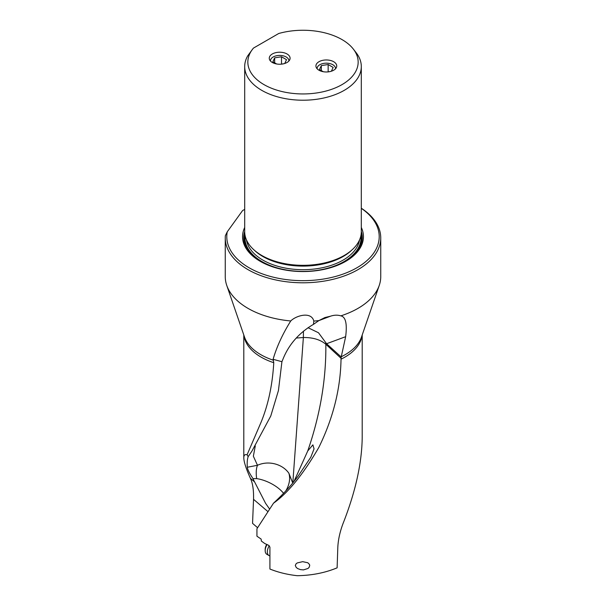 <?xml version="1.0" encoding="UTF-8"?>
<svg xmlns="http://www.w3.org/2000/svg" width="606" height="606" viewBox="0 0 606 606"><rect width="100%" height="100%" fill="white"/><g stroke="black" fill="none" stroke-linecap="round" stroke-linejoin="round"><path stroke-width="0.91" d="M244.695 209.35L242.582 210.57L227.25 231.818L225.349 235.704A77.742 44.882 0 0 0 225.258 237.908A77.742 44.882 0 0 0 248.028 269.647A77.742 44.882 0 0 0 357.972 269.647A77.742 44.882 0 0 0 380.742 237.908L380.742 276.647A77.742 44.882 180 0 1 379.258 285.381A77.742 44.882 180 0 1 340.845 315.855C337.587 314.847 334.118 314.969 330.437 316.218L318.832 320.619M379.258 285.381L361.502 337.027A59.646 34.436 180 0 1 341.269 356.737L345.647 336.694C347.283 323.793 345.678 316.847 340.845 315.855M380.742 237.908A77.742 44.882 0 0 0 361.305 208.222M330.437 316.218L324.907 317.552L318.892 320.582A77.742 44.882 180 0 1 313.825 321.089C311.34 311.143 296.099 315.529 290.744 320.968A77.742 44.882 180 0 1 248.028 308.386A77.742 44.882 180 0 1 226.742 285.381A77.742 44.882 180 0 1 225.258 276.647L225.258 237.908M345.647 336.694L326.581 343.731L318.491 332.755L308.022 327.702M326.581 343.731L341.216 356.995L341.026 359.176A59.206 34.178 0 0 0 362.055 335.429M362.206 334.982L362.206 437.32C361.911 462.461 355.828 490.421 343.958 521.198C340.254 530.341 338.209 539.075 337.807 547.415L337.118 567.837C325.089 572.837 311.802 575.458 297.258 575.7C287.327 574.602 278.215 572.382 269.912 569.026L269.912 547.104L268.64 545.309L264.739 543.514L261.353 541.037L261.133 539.075L256.936 536.204L256.936 528.75L273.488 503.215C288.085 492.905 303.205 474.309 318.839 447.41C333.118 418.246 340.519 388.832 341.026 359.176M309.719 565.565L309.469 564.444L307.81 562.754L302.667 561.664L297.281 562.929L296.084 563.8L295.311 565.496L296.205 567.436L297.667 568.564L300.425 569.625L303.492 569.898L308.007 568.451L309.098 567.375L309.719 565.565M318.892 320.582L313.461 324.361C299.364 332.664 289.342 343.913 283.403 358.101L281.919 361.699L273.094 359.305L273.768 362.699C272.473 384.871 268.261 404.664 261.133 422.087L247.096 454.773C244.907 454.136 243.809 455.151 243.794 457.81C243.839 461.727 246.036 468.559 250.392 478.308C252.725 483.224 253.778 490.224 253.543 499.321L252.55 523.357L257.558 527.674M281.919 361.699L278.442 390.522L270.768 416.011L251.952 451.069L248.142 456.689L247.096 454.773M273.094 359.305C276.715 346.821 282.601 334.042 290.744 320.968M313.461 324.361L313.825 321.089M292.834 482.687L303.371 337.519L296.228 338.05M292.675 482.884L288.857 473.203C282.449 463.991 268.458 460.234 257.489 465.287L247.316 467.249C247.475 469.37 249.369 473.165 253.013 478.626A23.149 3.931 -130.3 0 0 254.581 481.891L265.564 503.298L269.496 508.911M255.285 445.993L253.353 456.204L257.489 465.287A24.498 9.848 -108.1 0 0 256.656 478.619A23.043 10.241 25.7 0 1 279.071 488.777A23.043 10.241 25.7 0 1 283.608 493.405M325.778 342.519A24.498 16.87 132.2 0 1 325.839 344.269C320.415 339.663 312.923 337.413 303.371 337.512L303.432 331.187M341.072 358.305L325.839 344.269C326.225 379.25 320.203 414.807 307.757 450.925L312.901 444.865L314.052 448.887L310.817 457.182L298.394 475.687C292.243 484.277 283.941 493.451 273.488 503.215M294.198 480.99L307.757 450.925M253.013 478.626L256.656 478.619M227.25 231.818A76.212 44.003 0 0 0 270.003 276.321A76.212 44.003 0 0 0 356.889 267.776A76.212 44.003 0 0 0 361.305 208.328M361.305 227.455A60.448 34.898 180 0 1 345.746 261.337A60.448 34.898 180 0 1 260.254 261.337A60.448 34.898 180 0 1 244.695 227.455M361.305 66.546L361.305 231.659A58.305 33.663 180 0 1 344.231 255.467L343.397 255.944A57.138 32.989 180 0 1 262.603 255.944L261.769 255.467A58.305 33.663 180 0 1 244.695 231.659L244.695 66.546A58.305 33.663 0 0 0 261.769 90.355A58.305 33.663 0 0 0 344.231 90.355A58.305 33.663 0 0 0 361.305 66.546A58.305 33.663 0 0 0 356.23 52.805L353.351 49.101A55.161 31.845 0 0 0 278.737 33.497L253.459 48.094A55.161 31.845 0 0 0 252.649 49.101A55.161 31.845 0 0 0 271.723 88.332A55.161 31.845 0 0 0 342.004 84.62A55.161 31.845 0 0 0 353.351 49.101M343.397 255.944L344.231 255.467A58.305 33.663 180 0 1 261.769 255.467M252.649 49.101L247.71 55.866A58.305 33.663 0 0 0 244.695 66.546M272.321 62.479A10.408 6.007 180 0 1 269.269 58.229A10.408 6.007 180 0 1 275.7 52.677A10.408 6.007 180 0 1 287.039 53.979A10.408 6.007 180 0 1 290.085 58.229A10.408 6.007 180 0 1 283.661 63.782A10.408 6.007 180 0 1 272.321 62.479M318.961 70.22A10.408 6.007 180 0 1 315.915 65.971A10.408 6.007 180 0 1 322.339 60.418A10.408 6.007 180 0 1 333.679 61.721A10.408 6.007 180 0 1 336.731 65.971A10.408 6.007 180 0 1 330.3 71.523A10.408 6.007 180 0 1 318.961 70.22M248.142 456.689C247.248 459.462 246.975 462.984 247.316 467.249M269.269 545.741A8.113 4.681 120 0 0 267.352 551.165A8.113 4.681 120 0 0 269.003 555.55A8.113 4.681 120 0 0 269.912 555.876M269.003 555.55L266.86 554.308A8.113 4.681 -60 0 1 265.178 550.596A8.113 4.681 -60 0 1 265.208 549.93A8.113 4.681 -60 0 1 267.057 544.612M265.178 550.596L265.178 549.347A6.583 3.803 -60 0 1 265.201 548.809A6.583 3.803 -60 0 1 266.723 544.461M335.482 68.819A9.181 5.302 0 0 0 330.111 63.645A9.181 5.302 0 0 0 319.832 64.721A9.181 5.302 0 0 0 317.158 68.819M323.293 71.72L319.491 69.531L321.324 65.584L328.149 64.531L333.149 67.417L331.384 71.22M330.406 71.5L327.573 71.94M328.149 64.531L328.149 71.849M321.324 70.584L321.324 65.584M288.842 61.077A9.181 5.302 0 0 0 283.472 55.896A9.181 5.302 0 0 0 273.185 56.979A9.181 5.302 0 0 0 270.518 61.077M276.647 63.978L272.851 61.782L274.677 57.843L281.51 56.782L286.509 59.668L284.737 63.478M283.76 63.751L280.926 64.191M281.51 56.782L281.51 64.1M274.677 62.842L274.677 57.843M243.945 335.429A59.206 34.178 0 0 0 261.133 357.146A59.206 34.178 0 0 0 261.163 357.161A59.206 34.178 0 0 0 273.768 362.699M273.42 360.229A59.646 34.436 180 0 1 260.853 354.692A59.646 34.436 180 0 1 260.822 354.669A59.646 34.436 180 0 1 244.498 337.027L226.742 285.381M288.857 473.203A24.498 17.415 -44.4 0 1 289.615 478.248A24.498 17.415 -44.4 0 1 285.646 491.163M345.329 261.58A59.274 34.224 0 0 0 361.305 231.447M244.695 231.447A59.274 34.224 0 0 0 260.671 261.58M244.892 234.461A58.411 33.724 0 0 0 282.957 269.587M323.043 269.587A58.411 33.724 0 0 0 344.306 261.754A58.411 33.724 0 0 0 361.108 234.461M360.881 235.734A58.002 33.489 180 0 1 344.011 261.587A58.002 33.489 180 0 1 279.078 268.413A58.002 33.489 180 0 1 245.119 235.734M359.54 239.878A56.775 32.777 180 0 1 343.147 260.088A56.775 32.777 180 0 1 283.676 267.731A56.775 32.777 180 0 1 246.46 239.878M254.262 250.142A56.775 32.777 0 0 0 343.147 256.505A56.775 32.777 0 0 0 351.738 250.142M253.543 499.321L267.746 511.472M254.581 481.891L250.392 478.308M243.794 334.982L243.794 457.81M310.81 457.182L310.545 457.689"/></g></svg>
